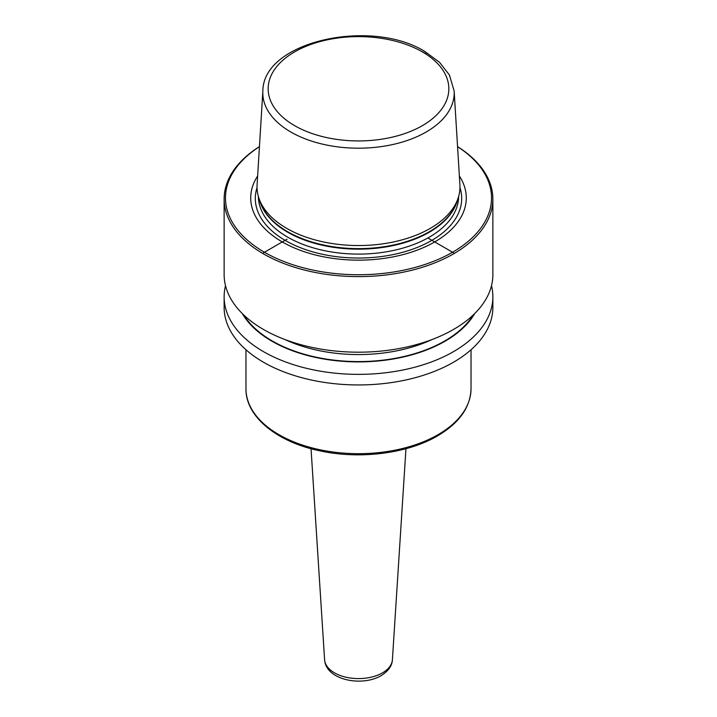 <?xml version="1.0" encoding="UTF-8"?>
<svg xmlns="http://www.w3.org/2000/svg" width="717" height="717" viewBox="0 0 717 717"><rect width="100%" height="100%" fill="white"/><g stroke="black" fill="none" stroke-linecap="round" stroke-linejoin="round"><path stroke-width="1.08" d="M457.563 146.618A134.366 77.579 0 0 1 492.866 199.03A134.366 77.579 0 0 1 409.918 270.703A134.366 77.579 0 0 1 263.489 253.881A134.366 77.579 180 0 1 224.134 199.03A134.366 77.579 180 0 1 259.437 146.618M492.866 199.03L492.866 274.62A134.366 77.579 180 0 1 409.918 346.284A134.366 77.579 180 0 1 263.489 329.47A134.366 77.579 180 0 1 224.134 274.62L224.134 199.03M491.486 285.698A134.366 77.579 180 0 1 492.866 296.784L492.866 307.369A134.366 77.579 180 0 1 409.918 379.042A134.366 77.579 180 0 1 263.489 362.228A134.366 77.579 180 0 1 224.134 307.369L224.134 296.784A134.366 77.579 180 0 1 225.514 285.698M492.866 296.784A134.366 77.579 180 0 1 409.918 368.457A134.366 77.579 180 0 1 263.489 351.644A134.366 77.579 180 0 1 224.134 296.784M259.437 146.68A133.021 76.8 180 0 0 264.439 252.241A133.021 76.8 0 0 0 449.953 253.701A133.021 76.8 0 0 0 457.563 146.68M459.364 175.997A107.783 62.227 0 0 1 416.927 250.224A107.783 62.227 0 0 1 282.283 241.934A107.783 62.227 180 0 1 257.636 175.997M286.746 228.391A101.473 58.588 180 0 1 258.864 198.062A101.473 58.588 180 0 1 257.089 184.887L262.861 90.978A95.702 55.254 180 0 0 290.824 132.009A95.702 55.254 0 0 0 396.68 143.606A95.702 55.254 0 0 0 454.139 90.978L459.911 184.887A101.473 58.588 0 0 1 458.136 198.062A101.473 58.588 0 0 1 388.238 242.973A101.473 58.588 0 0 1 286.746 228.391M242.319 313.589A122.49 70.714 180 0 0 271.886 341.193A122.49 70.714 0 0 0 474.681 313.589M427.861 237.981L453.52 252.787M287.051 239.182L263.489 252.787M459.964 187.612A103.185 59.574 0 0 1 406.539 251.183A103.185 59.574 0 0 1 285.536 240.589A103.185 59.574 180 0 1 257.036 187.612M258.371 196.467A100.129 57.808 180 0 0 287.696 237.166A100.129 57.808 0 0 0 396.671 249.731A100.129 57.808 0 0 0 458.629 196.467M457.545 199.819A100.129 57.808 0 0 1 389.914 246.236A100.129 57.808 0 0 1 287.696 232.218A100.129 57.808 180 0 1 259.455 199.819M258.864 198.062L260.092 201.737A100.219 57.862 180 0 0 287.634 231.69A100.219 57.862 0 0 0 387.87 246.101A100.219 57.862 0 0 0 456.908 201.737L458.136 198.062M420.664 50.934A95.702 55.254 180 0 1 426.176 53.874M294.624 125.654A90.333 52.153 180 0 1 294.624 51.893A90.333 52.153 180 0 1 422.376 51.893A90.333 52.153 0 0 1 422.376 125.654A90.333 52.153 0 0 1 294.624 125.654M243.717 314.942A121.935 70.4 180 0 0 272.281 340.969A121.935 70.4 0 0 0 473.283 314.942M285.034 339.571A116.898 67.488 0 0 0 431.966 339.571M245.967 388.722A112.533 64.969 0 0 0 315.435 448.743A112.533 64.969 0 0 0 438.069 434.663A112.533 64.969 180 0 0 471.033 388.722C470.442 407.337 459.265 423.057 437.513 435.891C407.821 453.404 360.705 459.507 321.108 451.101C277.336 442.47 245.465 416.765 245.967 388.722L245.967 349.762M392.405 659.73C392.145 665.752 388.381 671.058 381.103 675.647C362.157 686.985 325.948 680.263 324.595 659.73A33.923 19.583 0 0 0 346.096 677.233A33.923 19.583 0 0 0 382.493 672.86A33.923 19.583 180 0 0 392.405 659.73L405.956 448.708M454.139 90.978L449.442 75.025L439.539 62.316L425.064 51.624C371.352 17.835 262.987 41.138 262.861 90.978M471.033 349.762L471.033 388.722M324.595 659.73L311.044 448.708"/></g></svg>
